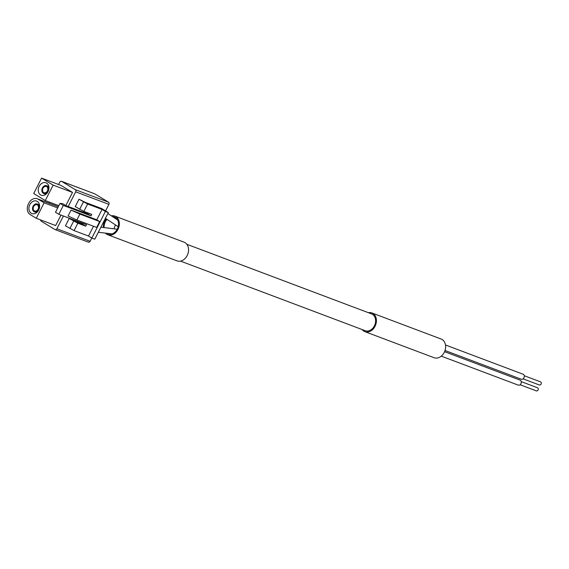 <?xml version="1.0" encoding="UTF-8"?>
<svg xmlns="http://www.w3.org/2000/svg" width="569" height="569" viewBox="0 0 569 569"><rect width="100%" height="100%" fill="white"/><g stroke="black" fill="none" stroke-linecap="round" stroke-linejoin="round"><path stroke-width="0.85" d="M96.787 219.783L71.075 210.103L68.067 216.007L76.879 219.99L96.652 227.436L99.667 221.533L96.787 219.783L102.05 209.449L105.379 211.462L91.829 238.048L94.795 239.165L108.345 212.578L101.695 208.553L85.286 202.365L78.991 199.235L87.619 204.008L102.05 209.449M88.117 212.998L87.69 213.837L65.933 205.644L62.611 203.624L60.001 203.403L63.323 205.416L91.012 215.85L91.765 214.371L83.856 211.391L75.229 206.618L78.991 199.235M63.323 205.416L58.813 214.278L86.495 224.712L85.741 226.192L82.42 224.179L75.499 221.569L69.212 218.439L65.442 225.822L74.07 230.594L88.508 236.035L91.829 238.048M69.212 218.439L77.832 223.212L85.741 226.192M93.494 226.249L88.508 236.035M91.012 215.85L87.69 213.837M82.846 223.34L82.42 224.179M58.209 206.924L57.469 206.469A8.322 6.43 -69.4 0 0 56.644 206.07L37.262 198.766A8.322 6.43 -69.4 0 0 28.791 203.197L28.45 203.866A8.322 6.43 -69.4 0 0 30.228 214.605L36.26 218.261L55.641 225.566L60.975 215.096M68.216 206.504L75.698 191.831A1.664 1.287 -69.4 0 0 75.343 189.683L61.601 181.362A1.664 1.287 -69.4 0 0 61.438 181.276A1.664 1.287 -69.4 0 0 59.745 182.165L58.55 184.505M49.553 202.166L49.026 203.197M40.698 219.933A1.664 1.287 -69.4 0 0 41.281 221.241L55.015 229.563A1.664 1.287 -69.4 0 0 55.186 229.648A1.664 1.287 -69.4 0 0 56.879 228.759L63.379 216M65.826 205.573L72.526 192.422L60.954 185.409L41.573 178.111L33.706 193.545L45.285 200.558L58.849 205.672M88.238 242.081A1.664 1.287 -69.4 0 0 88.408 242.166A1.664 1.287 -69.4 0 0 90.101 241.277L91.765 238.013M105.578 210.9L108.921 204.349A1.664 1.287 -69.4 0 0 108.565 202.201L94.824 193.88A1.664 1.287 -69.4 0 0 94.66 193.794A1.664 1.287 -69.4 0 0 94.482 193.752M45.285 200.558L53.152 185.124L72.526 192.422M53.152 185.124L41.573 178.111M39.169 186.319A6.657 5.142 110.6 0 1 45.947 182.77A6.657 5.142 110.6 0 1 48.415 190.814A6.657 5.142 110.6 0 1 41.253 195.231A6.657 5.142 110.6 0 1 39.169 186.319M36.26 218.261L44.126 202.827L57.689 207.941M44.126 202.827L38.087 199.171A8.322 6.43 -69.4 0 0 37.262 198.766M29.837 204.634A6.657 5.142 110.6 0 1 36.615 201.085A6.657 5.142 110.6 0 1 39.083 209.136A6.657 5.142 110.6 0 1 31.914 213.553A6.657 5.142 110.6 0 1 29.837 204.634M42.412 187.919A4.161 3.215 110.6 0 1 46.644 185.7A4.161 3.215 110.6 0 1 48.187 190.729A4.161 3.215 110.6 0 1 43.713 193.496A4.161 3.215 110.6 0 1 42.412 187.919M42.967 188.254A3.329 2.575 110.6 0 1 46.352 186.483A3.329 2.575 110.6 0 1 47.59 190.501A3.329 2.575 110.6 0 1 44.005 192.713A3.329 2.575 110.6 0 1 42.967 188.254M33.08 206.234A4.161 3.215 110.6 0 1 37.312 204.022A4.161 3.215 110.6 0 1 38.856 209.051A4.161 3.215 110.6 0 1 34.382 211.81A4.161 3.215 110.6 0 1 33.08 206.234M33.635 206.575A3.329 2.575 110.6 0 1 37.021 204.797A3.329 2.575 110.6 0 1 38.251 208.823A3.329 2.575 110.6 0 1 34.673 211.028A3.329 2.575 110.6 0 1 33.635 206.575M105.379 211.462L108.345 212.578M60.001 203.403L55.485 212.265L58.813 214.278M71.075 210.103L79.888 214.079L76.879 219.99M79.888 214.079L99.667 221.533M114.12 228.838A8.99 6.949 110.6 0 1 115.215 225.53A8.99 6.949 110.6 0 1 115.528 224.961M104.099 227.579A8.99 6.949 110.6 0 1 105.329 221.81A8.99 6.949 110.6 0 1 107.015 219.364M112.612 216.668A8.99 6.949 110.6 0 1 114.476 217.017A8.99 6.949 110.6 0 1 117.811 227.877A8.99 6.949 110.6 0 1 108.138 233.845A8.99 6.949 110.6 0 1 107.114 233.326M103.281 227.479A9.986 7.717 110.6 0 1 104.66 221.405A9.986 7.717 110.6 0 1 106.332 218.923M111.339 215.829A9.986 7.717 110.6 0 1 114.831 216.085A9.986 7.717 110.6 0 1 118.53 228.155A9.986 7.717 110.6 0 1 107.79 234.777A9.986 7.717 110.6 0 1 105.365 233.105M114.831 216.085L184.043 242.166A9.986 7.717 110.6 0 1 187.749 254.229A9.986 7.717 110.6 0 1 177.002 260.858L107.79 234.777M186.838 244.286L371.557 313.889A8.99 6.949 110.6 0 1 374.893 324.75A8.99 6.949 110.6 0 1 365.22 330.71L180.501 261.107M368.413 312.701A9.986 7.717 110.6 0 1 371.913 312.95A9.986 7.717 110.6 0 1 375.611 325.02A9.986 7.717 110.6 0 1 364.864 331.642A9.986 7.717 110.6 0 1 362.069 329.522M371.913 312.95L441.124 339.032A9.986 7.717 110.6 0 1 444.823 351.101A9.986 7.717 110.6 0 1 434.083 357.723L364.864 331.642M521.247 381.635L537.541 387.774A1.664 1.287 110.6 0 1 538.153 389.786A1.664 1.287 110.6 0 1 536.368 390.889L520.073 384.751M524.255 375.725L540.55 381.87A1.664 1.287 110.6 0 1 541.169 383.876A1.664 1.287 110.6 0 1 539.376 384.985L523.082 378.84M444.588 351.685L520.094 380.135A2.66 2.056 110.6 0 1 521.083 383.35A2.66 2.056 110.6 0 1 518.217 385.121L441.295 356.137M445.499 344.985L523.103 374.224A2.66 2.056 110.6 0 1 524.092 377.446A2.66 2.056 110.6 0 1 521.225 379.21L445.036 350.504M87.619 204.008L83.856 211.391M77.832 223.212L74.07 230.594M83.423 201.917L79.66 209.307M73.643 221.121L69.873 228.51M56.879 228.759L90.101 241.277M75.698 191.831L108.921 204.349M75.343 189.683L108.565 202.201M61.601 181.362L94.824 193.88M38.087 199.171L57.469 206.469M105.414 218.318L118.181 226.704M107.854 213.546L117.655 219.983M98.33 232.23L111.88 233.923M100.905 227.18L117.207 229.222M55.186 229.648L88.408 242.166M61.438 181.276L94.66 193.794M43.713 193.496L45.89 194.314M46.644 185.7L48.827 186.525M34.382 211.81L36.558 212.628M37.312 204.022L39.489 204.84"/></g></svg>
